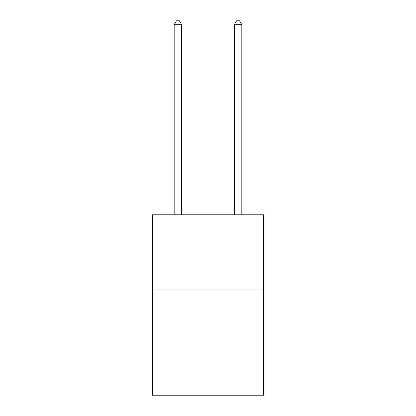 <?xml version="1.0" encoding="UTF-8"?>
<svg xmlns="http://www.w3.org/2000/svg" width="416" height="416" viewBox="0 0 416 416"><rect width="100%" height="100%" fill="white"/><g stroke="black" fill="none" stroke-linecap="round" stroke-linejoin="round"><path stroke-width="0.62" d="M263.624 289.962L263.624 395.2L152.376 395.2L152.376 214.796L263.624 214.796L263.624 289.962L152.376 289.962M181.693 214.796L181.693 24.71L174.174 24.71L174.174 214.796M174.174 24.71L176.431 20.8L179.436 20.8L181.693 24.71M241.826 214.796L241.826 24.71L234.307 24.71L234.307 214.796M234.307 24.71L236.564 20.8L239.569 20.8L241.826 24.71"/></g></svg>
